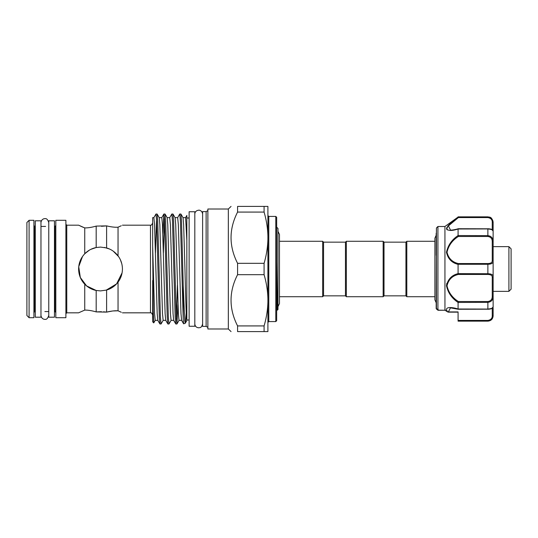 <?xml version="1.0" encoding="UTF-8"?>
<svg xmlns="http://www.w3.org/2000/svg" width="538" height="538" viewBox="0 0 538 538"><rect width="100%" height="100%" fill="white"/><g stroke="black" fill="none" stroke-linecap="round" stroke-linejoin="round"><path stroke-width="0.81" d="M40.969 269L40.969 220.802L35.273 220.802L35.273 317.198L40.969 317.198L40.969 269M54.459 269L54.459 220.802L48.763 220.802L48.763 317.198L54.459 317.198L54.459 269M194.817 269L194.817 211.75L189.12 211.75L189.12 326.25L194.817 326.25L194.817 269M508.908 291.347L508.908 246.653L511.1 248.845L511.1 289.155L508.908 291.347L493.131 291.347L493.131 307.097C492.916 308.361 491.16 309.088 487.879 309.269L487.879 309.061C491.362 308.684 493.117 308.032 493.131 307.097L493.131 296.33C493.117 299.868 491.362 301.879 487.879 302.376L458.08 302.45C451.799 298.267 447.939 292.692 446.493 285.732C447.932 279.182 451.799 275.147 458.08 273.634L458.08 264.366C451.792 262.84 447.925 258.818 446.493 252.295C447.946 245.301 451.806 239.719 458.08 235.55L458.08 229C451.799 231.024 447.939 230.923 446.493 228.684C447.932 225.328 451.799 221.454 458.08 217.063L444.933 226.498L437.925 226.498L437.925 310.17L444.946 310.231L444.933 226.498M508.908 246.653L493.131 246.653L493.131 222.739A0.874 0.551 180 0 0 492.257 222.187C492.283 219.659 490.824 218.125 487.879 217.581L458.363 217.581L448.41 225.899L450.541 230.15M436.17 233.29L436.17 255.335M436.17 304.71L436.17 305.369M437.044 308.866L436.426 308.967A0.874 0.854 180 0 1 436.17 308.361L436.426 227.991L436.426 308.967L437.925 310.17M493.131 313.452L493.131 310.433L493.131 313.452M444.933 310.191L448.302 312.154L458.08 312.154L458.08 313.452M457.825 217.258L454.106 220.183M450.521 223.236L447.67 226.195M446.809 227.527L446.5 228.771M446.796 229.531L447.293 229.934M454.482 262.847L457.273 264.077M446.809 283.318L446.493 285.705M434.899 296.714L406.809 296.714L405.934 295.839L384.024 295.839L383.15 296.714L346.337 296.714L346.337 241.286L383.15 241.286L384.024 242.161L405.934 242.161L406.809 241.286L434.899 241.286M346.337 296.714L345.463 295.839L345.463 242.161L346.337 241.286M345.463 295.839L323.553 295.839L322.679 296.714L279.471 296.714L279.471 303.573L279.471 234.427L277.985 231.36M345.463 242.161L323.553 242.161L322.679 241.286L279.471 241.286M275.792 216.417L268.785 216.417L268.785 321.583L275.792 321.583L275.792 216.417L276.666 217.291L276.666 227.157L277.985 228.468L277.985 309.532L277.426 310.083L276.666 261.676M276.666 305.974L277.063 299.969M276.666 217.291L276.666 320.709L275.792 321.583M186.841 320.581L185.267 323.251L184.742 320.709L183.229 285.436L181.535 221.374L180.929 214.057L183.034 217.695L183.633 224.528L184.958 269C185.576 294.844 186.229 319.168 186.841 320.211L186.841 215.449L185.543 217.695M183.001 217.641L185.603 217.641L186.841 240.547M153.821 217.695L155.98 214.01L156.639 221.374L159.282 316.626L159.887 323.943L157.782 320.305L157.183 313.472L154.541 224.528L153.875 217.641L152.664 217.641L152.664 246.458L154.554 313.472L155.213 320.359L157.816 320.359M163.202 320.305L161.044 323.99L160.385 316.626L157.742 221.374L157.136 214.057L159.235 217.695L159.84 224.528L162.483 313.472L163.142 320.359L165.744 320.359M159.208 217.641L161.81 217.641L162.469 224.528L165.112 313.472L165.717 320.305L167.876 323.99L168.979 323.99L168.313 316.626L165.67 221.374L165.065 214.057L163.908 214.01L164.567 221.374L167.21 316.626L167.816 323.943M165.065 214.057L167.17 217.695L167.769 224.528L170.418 313.472L171.077 320.359L173.673 320.359M167.136 217.641L169.739 217.641L170.398 224.528L173.041 313.472L173.646 320.305L175.805 323.99L176.908 323.99L176.249 316.626L173.606 221.374L172.994 214.057L171.837 214.01L172.503 221.374L175.146 316.626L175.751 323.943M172.994 214.057L175.099 217.695L175.704 224.528L178.347 313.472L179.006 320.359L181.609 320.359M175.072 217.641L177.668 217.641L178.334 224.528L180.976 313.472L181.575 320.305L183.606 323.809L183.229 319.767L183.229 285.436M237.581 263.324C228.872 246.196 228.872 229.114 237.581 212.08L264.084 212.08L264.084 206.404L267.904 206.404L267.904 298.866C267.709 290.755 266.438 282.692 264.084 274.676L264.084 263.324L237.581 263.324L237.581 274.676C228.872 291.71 228.872 308.785 237.581 325.92L237.581 331.596C228.872 331.596 228.872 331.596 237.581 331.596L264.084 331.596L264.084 325.92L237.581 325.92M228.334 328.987L207.87 328.987L207.87 209.013L228.334 209.013L228.334 328.987L231.051 331.596M237.581 212.08L237.581 206.404C228.872 206.404 228.872 206.404 237.581 206.404L264.084 206.404M231.051 206.404L228.334 209.013M29.092 220.298L26.9 222.483L26.9 315.517L29.092 317.702L33.914 317.702L33.914 220.298L29.092 220.298L29.092 317.702M55.817 220.298L55.817 317.702L65.898 317.702L65.898 220.298L55.817 220.298M78.609 269C78.73 263.042 80.774 257.971 84.742 253.795C87.997 250.5 91.81 248.415 96.181 247.527L100.519 247.09L106.605 247.951C111.225 249.316 115.038 251.945 118.044 255.853C120.902 259.693 122.361 264.077 122.429 269C122.361 273.936 120.895 278.314 118.044 282.147C115.024 286.061 111.211 288.698 106.605 290.049L100.519 290.91L96.181 290.473C91.816 289.592 88.003 287.5 84.742 284.205C80.774 280.036 78.73 274.965 78.609 269M82.227 226.875L84.742 227.904L84.742 253.795M84.742 227.904C87.997 227.957 91.81 227.359 96.181 226.094C91.816 227.352 88.003 227.957 84.742 227.904L78.609 225.18L66.773 225.18L66.773 312.82L65.898 313.694M80.243 225.973L82.099 226.821M83.182 255.597L82.247 256.902M80.283 260.594L79.49 262.84M79.463 262.941L79.032 264.689M121.279 262.006L120.942 261.071M121.252 225.758L118.044 227.197L118.044 255.853M177.614 217.695L179.773 214.01L180.432 221.374L183.229 319.767M180.929 214.057L179.773 214.01M157.136 214.057L155.98 214.01M156.531 219.02L155.462 252.766M162.819 233.559L163.908 214.01M164.46 219.02L163.397 252.766M169.678 217.695L171.837 214.01M159.887 323.943L161.044 323.99M171.138 320.305L168.979 323.99M176.356 318.98L177.419 285.234M177.997 304.441L176.908 323.99M206.121 326.384L206.121 211.616L202.618 211.616L202.618 326.384L206.121 326.384L207.87 327.393M152.664 246.458L153.222 310.776L153.747 322.894L155.274 320.305M152.664 280.5L152.664 321.805L153.747 322.894M104.433 247.44L109.348 248.953M113.276 251.185L118.535 256.539M120.391 259.773L121.776 263.701M122.086 272.827L116.598 283.882L106.174 290.164M121.279 275.987L121.682 274.662M101.447 226.303L106.605 225.879C111.225 226.982 115.038 227.419 118.044 227.197C115.024 227.419 111.211 226.982 106.605 225.879L96.181 226.094L96.181 247.527M121.272 312.255L118.044 310.803L112.926 310.964M112.543 311.004L106.605 312.121L103.511 311.791M101.426 311.697L96.181 311.906C91.816 310.648 88.003 310.043 84.742 310.096C87.997 310.043 91.81 310.641 96.181 311.906L106.605 312.121C111.225 311.018 115.038 310.581 118.044 310.803L121.299 312.262M78.904 312.672L84.742 310.096L84.742 284.205L82.771 281.845M406.809 296.714L406.809 241.286M96.181 311.906L96.181 290.473L86.578 285.9L80.31 277.467L78.73 266.68L82.475 256.572M84.876 253.66L89.369 250.143M90.828 249.35L96.194 247.52M106.605 225.879L106.605 247.951M106.605 290.049L106.605 312.121M267.904 298.866L267.904 331.596L264.084 331.596M185.334 323.177L186.249 312.827M185.267 323.251L183.599 323.809M118.044 282.147L118.044 310.803M237.581 274.676L264.084 274.676M264.084 325.92C266.424 317.951 267.702 309.888 267.904 301.731M264.084 263.324C266.424 255.355 267.702 247.292 267.904 239.134M267.904 236.269C267.709 228.159 266.438 220.096 264.084 212.08M322.679 296.714L322.679 241.286M323.553 295.839L323.553 242.161M383.15 296.714L383.15 241.286M384.024 295.839L384.024 242.161M405.934 295.839L405.934 242.161M450.467 307.85L448.275 312.074A0.874 0.82 163.9 0 1 447.757 311.932L447.724 311.872C443.386 306.519 451.738 306.922 458.08 309L458.08 302.45M447.724 311.872A0.874 0.646 141.4 0 0 448.241 311.906L458.08 311.906L458.08 320.419L487.879 320.419C490.817 319.881 492.283 318.348 492.257 315.813A0.874 0.551 -0 0 0 493.131 315.261C493.117 318.422 491.362 320.312 487.879 320.93L489.809 320.547M490.084 236.121L487.879 235.624C491.362 236.128 493.117 238.139 493.131 241.67L492.257 241.764C492.283 238.711 490.824 236.949 487.879 236.491L458.363 236.491C452.27 240.351 448.49 245.61 447.011 252.261C448.504 258.401 452.29 262.167 458.363 263.553L458.08 264.366M458.08 273.634L487.879 273.728C491.362 273.815 493.117 274.777 493.131 276.613A0.874 0.679 180 0 1 492.257 277.292C492.283 275.503 490.824 274.555 487.879 274.447L458.363 274.447C452.27 275.826 448.49 279.612 447.011 285.799C448.504 292.41 452.29 297.642 458.363 301.509L458.087 302.376M458.08 309L487.879 309.061L487.879 301.509C490.817 301.051 492.283 299.296 492.257 296.236L492.257 277.292M487.879 320.419L487.879 321.146L458.08 321.146L458.08 320.419M488.464 273.741L487.879 273.728L487.879 264.272L458.087 264.272M489.809 217.453L487.879 217.07C491.362 217.695 493.117 219.578 493.131 222.739L493.131 296.33L492.257 296.236M458.08 217.063L487.879 216.854C489.432 217.379 491.557 216.108 493.131 222.113M458.08 235.55L487.879 235.624L487.879 228.731C491.9 229.033 492.539 229.538 493.131 230.903C493.117 229.968 491.362 229.316 487.879 228.939L458.08 229M458.363 263.553L487.879 263.553C490.817 263.445 492.283 262.497 492.257 260.708L492.257 241.764M492.257 260.708A0.874 0.679 180 0 1 493.131 261.387C493.117 263.223 491.362 264.185 487.879 264.272L487.879 263.553M447.017 228.394L447.555 227.029M448.208 226.142L454.778 220.284M448.275 312.074L448.423 311.616M445.363 309.901L444.946 310.231L445.363 309.901M438.463 309.901L437.952 310.231L438.463 309.901M458.363 236.491L458.087 235.624M458.363 217.581L458.087 217.07M493.131 307.998L493.131 315.261M458.363 274.447L458.087 273.728M493.131 246.653L493.131 291.347M122.429 312.82L150.472 312.82L150.472 225.18C151.023 225.61 151.75 224.884 152.664 222.988M35.273 226.431L34.788 226.431L34.788 311.569L33.914 312.444M54.459 226.431L54.943 226.431L54.943 311.569L55.817 312.444M492.257 315.813L492.257 308.287M487.879 320.93L458.08 320.93M492.257 229.713L492.257 222.187M458.363 301.509L487.879 301.509M487.879 236.491L487.879 235.624M487.879 217.581L487.879 217.07M458.255 228.731L487.879 228.791M487.879 309.209L458.255 309.269M487.879 274.447L487.879 273.728M48.763 315.402C47.801 318.442 46.503 319.74 44.869 319.303C44.351 319.505 41.372 318.933 40.969 315.402M48.763 222.597C47.801 219.558 46.503 218.26 44.869 218.697C44.351 218.495 41.372 219.067 40.969 222.597M194.817 323.903C195.045 326.277 196.343 327.575 198.717 327.803C199.806 327.373 201.306 328.55 202.618 323.903M194.817 214.097C194.958 211.811 196.262 210.513 198.717 210.197C199.154 210.002 202.18 210.499 202.618 214.097M436.426 227.991L437.925 226.498M436.17 302.726L434.899 299.848L434.899 238.152L436.17 235.274M268.785 321.583L267.904 322.457M150.472 312.82C151.023 312.39 151.75 313.116 152.664 315.012M40.969 226.431L45.582 226.431M122.429 225.18L150.472 225.18M186.841 217.998L189.12 217.998M206.121 211.616L207.87 210.607M186.841 320.002L189.12 320.002M66.773 312.82L78.609 312.82M66.773 225.18L65.898 224.306M54.943 226.431L55.817 225.556M34.788 311.569L35.273 311.569M44.869 311.569L48.763 311.569M54.459 311.569L54.943 311.569M34.788 226.431L33.914 225.556M179.067 320.305L176.962 323.943M163.855 214.057L161.75 217.695M268.785 216.417L267.904 215.543M276.666 310.271L277.426 310.083M277.985 306.64L279.471 303.573M487.879 321.146C491.066 320.836 492.821 319.081 493.131 315.887M487.879 216.854L458.08 216.854M436.5 309.061L437.959 310.238L436.5 309.061M447.824 312.013L444.98 310.258L438.04 310.271M492.257 230.15L493.131 231.024M458.221 228.737C454.475 229.975 449.983 230.277 450.44 230.15M492.257 307.85L493.131 306.976M450.44 307.85L458.221 309.263"/></g></svg>
